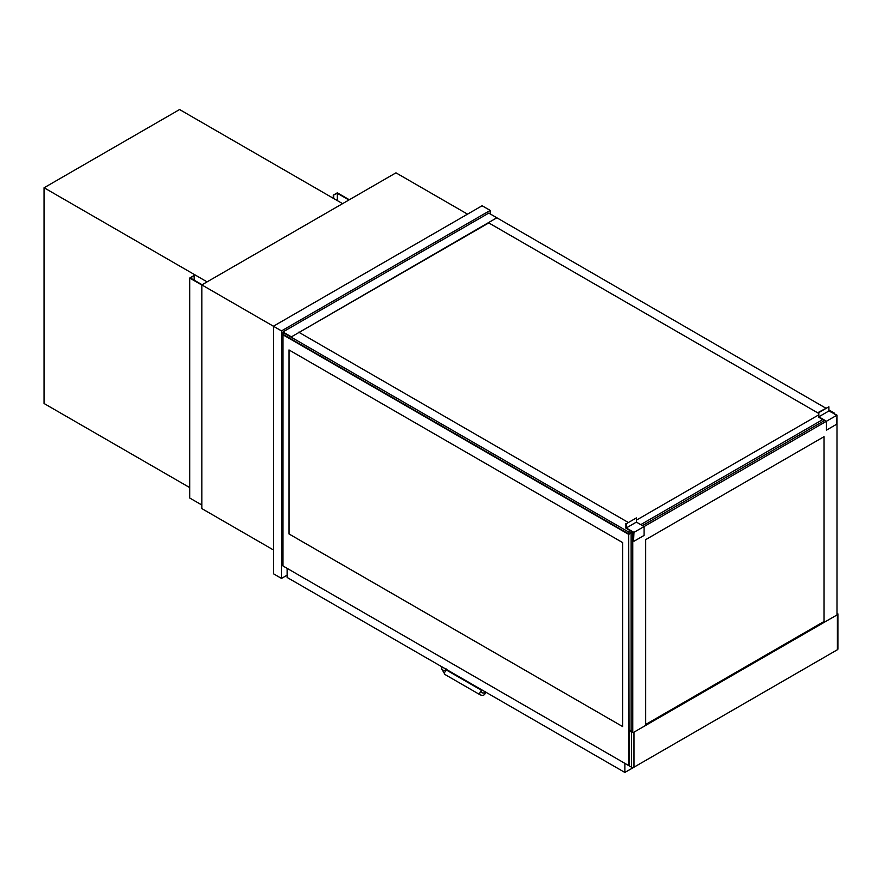 <?xml version="1.0" encoding="UTF-8"?>
<svg xmlns="http://www.w3.org/2000/svg" width="882" height="882" viewBox="0 0 882 882"><rect width="100%" height="100%" fill="white"/><g stroke="black" fill="none" stroke-linecap="round" stroke-linejoin="round"><path stroke-width="1.32" d="M490.194 213.918L490.194 210.423L482.101 205.749L273.409 326.23L273.409 573.741L281.501 578.416L287.168 575.141M467.537 214.15L395.963 172.828L201.835 284.908L281.501 330.904L281.501 578.416M490.194 210.423L281.501 330.904M201.835 284.908L201.835 508.594L273.409 549.927M825.067 656.87L624.864 772.456L287.168 577.478L287.168 568.383M624.864 763.349L624.864 772.456M630.332 532.53L631.137 532.993L628.712 534.393L629.109 765.333M825.75 408.123L488.771 213.102L282.924 331.952L282.924 334.752L628.712 534.393L283.728 334.752M836.996 613.089L837.393 613.321A1.72 0.992 180 0 1 837.9 614.026A1.72 0.992 180 0 1 837.393 614.721L633.971 732.17A1.72 0.992 180 0 1 631.545 732.17L631.545 767.197A1.72 0.992 0 0 0 633.971 767.197L837.393 649.747A1.72 0.992 0 0 0 837.9 649.053L837.9 614.026M645.701 725.401L645.701 539.63L824.053 436.656L824.053 621.49L645.701 724.464M632.758 731.939L632.758 533.092L632.758 731.939L629.924 730.307L629.109 730.77L631.545 732.17M629.109 730.77L629.109 765.797L631.545 767.197M299.097 332.415L488.771 222.914L818.386 413.217L488.374 222.672M283.32 334.995L283.32 332.657L291.005 337.089L496.864 217.777M282.924 331.952L291.005 336.626M628.304 533.698L283.32 334.521L283.32 332.657L628.304 531.824L628.304 533.698L631.865 531.648M834.163 414.011L834.163 412.974L833.269 413.493L834.163 412.974L828.904 409.943M822.752 419.567L640.762 524.636M630.244 530.71L628.304 531.824L630.244 530.71L628.304 531.824L283.32 332.646L628.304 531.824M631.137 731.002L631.137 532.155L632.758 533.092L633.563 532.618L632.758 533.092L632.758 732.468M836.996 614.952L836.996 415.168L828.904 410.968L818.794 416.811L826.478 421.243L826.478 430.118L836.588 424.275L836.996 415.168L834.967 414.474M824.461 420.549L642.46 525.617M631.942 531.692L631.137 532.155M633.563 541.03L633.971 532.386L826.07 421.475L818.386 417.043L818.794 412.6L818.794 416.811M632.758 533.092L633.971 532.397L626.286 527.954L636.396 522.111L644.081 526.554L644.081 535.429L633.971 541.261M626.286 527.954L626.286 523.754L636.396 517.91L636.396 522.111M626.286 523.754L636.396 517.91M625.878 523.511L625.878 528.186L633.563 532.618M836.996 415.179L826.07 421.475M828.904 410.968L828.904 406.767L818.794 412.6M828.904 406.767L818.386 412.368M342.569 203.643L179.586 109.544L44.1 187.767L207.083 281.865M189.696 487.581L44.1 403.526L44.1 187.767M349.327 199.751L337.31 192.816L333.275 195.154L337.31 193.279L348.919 199.982M337.31 193.279L337.31 200.611M333.275 195.154L333.275 198.274M333.672 195.385L333.672 198.516M202.11 284.743L190.501 278.039L193.742 275.702L189.696 278.039L189.696 497.999L201.835 505L201.835 285.04L189.696 278.039M194.15 275.934L194.15 280.145M824.053 436.656L824.053 622.427M288.976 349.933L622.637 542.573L622.637 726.57L288.987 533.93L288.987 349.933L288.976 533.941L622.637 726.57M282.924 334.752L282.913 565.924L628.701 765.565L628.712 534.393L282.913 334.763M628.712 534.393L628.701 765.565M627.984 522.298L298.7 332.183M818.386 415.08L636.396 520.148M834.163 412.974L833.269 413.493M441.794 666.759L441.794 669.008A2.293 1.323 0 0 0 442.466 669.945A2.293 1.323 0 0 0 445.708 669.945A2.293 1.323 0 0 0 446.292 669.35M441.794 669.008L444.969 674.498A2.293 1.323 -60 0 1 444.495 673.451A2.293 1.323 -60 0 1 446.105 670.651A2.293 1.323 -60 0 1 447.251 670.529L446.369 669.008M444.969 674.498L480.15 694.807A2.293 1.323 -60 0 1 479.676 693.759A2.293 1.323 -60 0 1 481.032 691.135M485.53 692.006A2.293 1.323 180 0 1 483.909 692.932A2.293 1.323 180 0 1 481.693 692.591A2.293 1.323 180 0 1 481.032 691.664L481.583 690.992M837.393 614.721L837.393 649.747M633.971 767.197L633.971 732.17M481.032 690.033L447.251 670.529M480.15 694.807C483.314 696.107 485.133 695.06 485.607 691.664M481.032 689.404L481.032 691.664"/></g></svg>

